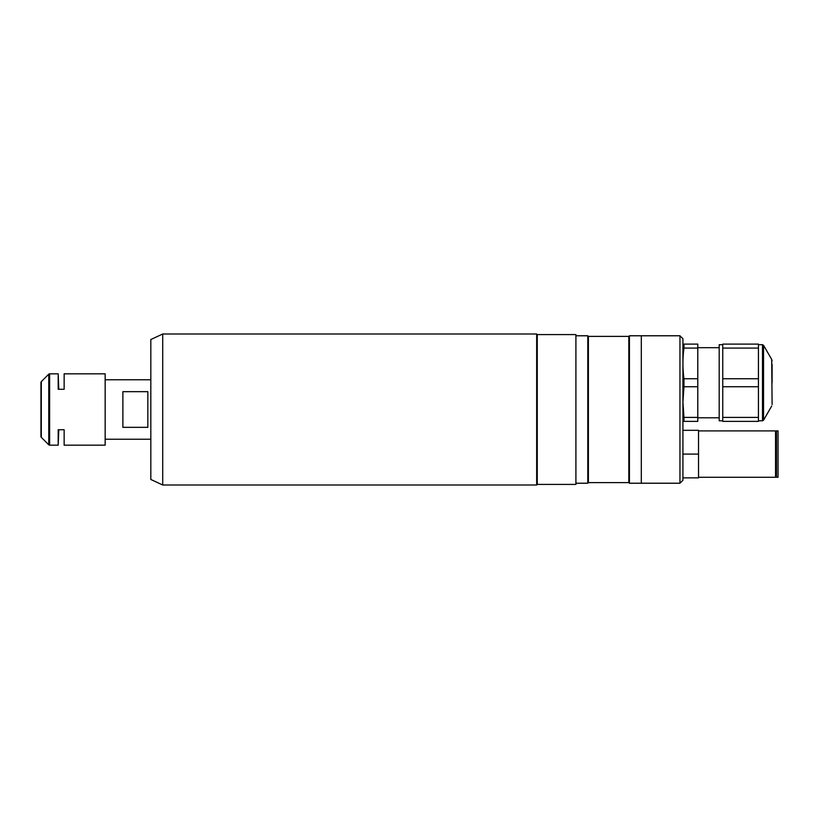 <?xml version="1.0" encoding="UTF-8"?>
<svg xmlns="http://www.w3.org/2000/svg" width="819" height="819" viewBox="0 0 819 819"><rect width="100%" height="100%" fill="white"/><g stroke="black" fill="none" stroke-linecap="round" stroke-linejoin="round"><path stroke-width="1.23" d="M679.954 483.22L682.923 480.251L682.923 338.749L679.954 335.78L629.422 335.78L629.422 483.22L641.308 483.22L641.308 335.78L641.308 483.22L679.954 483.22L679.954 335.78M698.535 477.272L775.552 477.272L775.552 430.907L698.535 430.907M778.05 477.272L778.05 430.907L776.494 430.907L776.494 477.272L778.05 477.272M682.923 430.313L698.535 430.313L698.535 477.866L682.923 477.866M682.923 454.095L698.535 454.095M697.788 417.803L719.195 417.803M697.788 347.686L719.195 347.686M697.788 344.103L683.957 344.103C682.596 344.103 682.596 344.103 683.957 344.103L697.788 344.103L697.788 421.386L683.957 421.386C682.596 421.386 682.596 421.386 683.957 421.386L683.957 417.403L697.788 417.403M683.957 417.403L682.923 402.078L683.957 386.732L697.788 386.732M683.957 386.732L683.957 378.757L697.788 378.757M683.957 378.757C682.596 368.54 682.596 358.312 683.957 348.085L697.788 348.085M683.957 344.103L683.957 348.085M722.757 420.792L719.195 420.792L719.195 344.697L722.757 344.697M722.757 417.403L722.757 421.386L758.435 421.386L758.435 417.403L722.757 417.403L722.757 386.732L758.435 386.732L758.435 378.757L722.757 378.757L722.757 348.085L758.435 348.085L758.435 378.757M722.757 386.732L722.757 378.757M772.102 364.312L772.102 382.749M758.435 348.085L758.435 344.103L722.757 344.103L722.757 348.085M758.435 386.732L758.435 417.403M588.39 482.626L588.39 336.374L628.818 336.374L628.818 482.626L588.39 482.626L587.796 483.22L587.796 335.78L575.911 335.78M537.264 334.592L537.264 484.408L575.911 484.408L575.911 334.592L537.264 334.592L536.67 333.998L162.715 333.998L162.715 485.002L150.819 479.463L150.819 339.537L162.715 333.998M537.264 484.408L536.67 485.002L536.67 333.998M122.881 391.666L122.881 427.334L147.85 427.334L147.85 391.666L122.881 391.666M58.784 429.719L64.138 429.719L58.784 429.719L58.19 445.167L49.621 445.167A1.188 1.188 0 0 1 48.771 444.819L41.298 437.346A1.188 1.188 0 0 1 40.95 436.507L40.95 382.493A1.188 1.188 0 0 1 41.298 381.654L48.771 374.181A1.188 1.188 0 0 1 49.621 373.833L58.19 373.833L58.19 389.281L64.138 389.281L64.138 373.833L105.16 373.833L105.16 445.167L64.138 445.167L64.138 429.719L58.19 429.719L58.19 445.167M58.19 373.833L58.784 389.281L64.138 389.281L58.784 389.281M64.138 373.833L64.138 389.281M64.138 429.719L64.138 445.167M772.102 404.555L771.703 359.449L763.533 345.29L763.533 420.198L762.499 420.792L762.499 344.697L763.533 345.29M49.621 373.833L49.621 445.167M48.771 374.181L48.771 444.819M41.298 381.654L41.298 437.346M776.494 476.115L775.552 476.115M776.494 432.063L775.552 432.063M762.499 344.697L758.435 344.697M771.703 359.449L772.102 360.944M762.499 420.792L758.435 420.792M771.703 406.04L763.533 420.198M588.39 336.374L587.796 335.78M628.818 336.374L629.422 335.78M628.818 482.626L629.422 483.22M587.796 483.22L575.911 483.22M536.67 485.002L162.715 485.002M150.819 379.77L105.16 379.77M150.819 439.23L105.16 439.23"/></g></svg>
